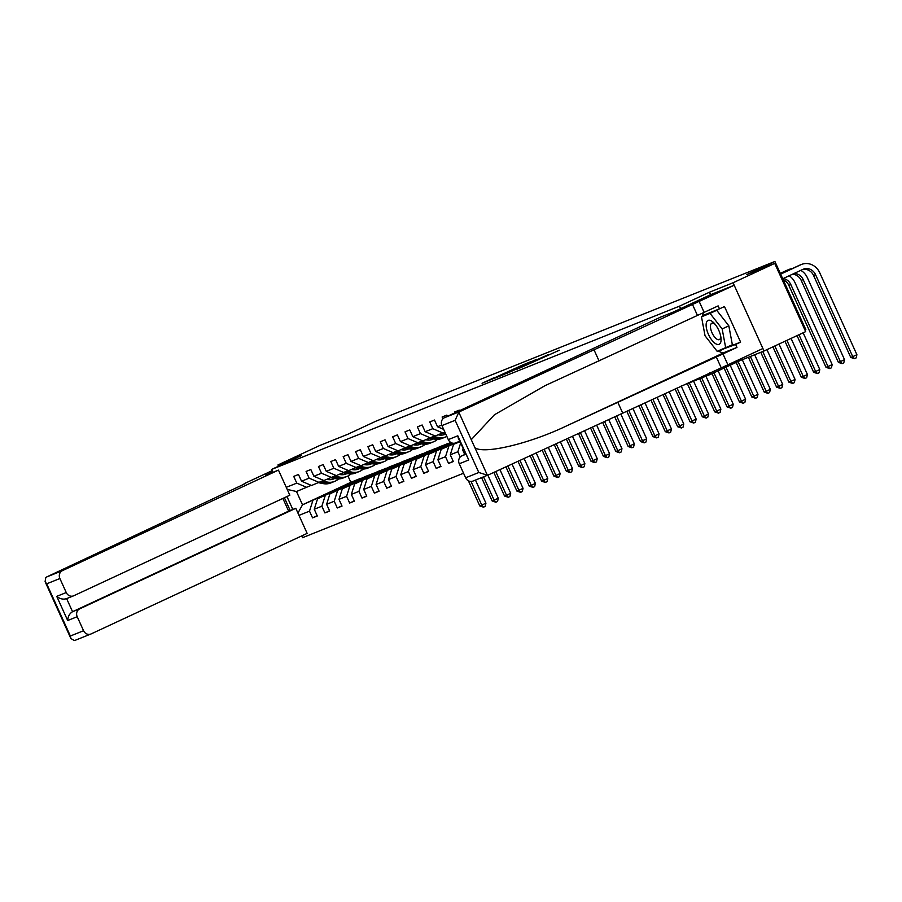 <?xml version="1.0" encoding="UTF-8"?>
<svg xmlns="http://www.w3.org/2000/svg" width="902" height="902" viewBox="0 0 902 902"><rect width="100%" height="100%" fill="white"/><g stroke="black" fill="none" stroke-linecap="round" stroke-linejoin="round"><path stroke-width="1.35" d="M518.797 368.501L559.353 350.224L518.797 368.501M493.766 377.837L482.063 383.271L493.834 378.457L524.299 364.25L493.879 378.096M739.854 359.244L740.407 360.462L764.028 351.002L733.067 282.766L774.717 263.384L746.574 274.648L774.897 261.467L376.044 421.133L347.721 434.313L319.579 445.577L277.94 464.958L278.515 466.221M733.067 282.766L709.446 292.214L679.454 306.173L271.57 469.457L301.55 455.499L277.94 464.958M507.296 373.067L548.495 354.565L507.33 373.157M503.519 374.691L494.161 378.423L524.626 364.216L531.143 361.51L519.924 366.979L536.577 359.334L503.519 374.691M774.717 263.384L805.666 331.62L764.028 351.002M463.56 473.234L302.52 537.705L301.708 535.901M290.196 510.521L284.389 497.724M272.878 472.344L271.57 469.457M680.886 386.236L710.415 374.42L709.694 372.83M679.454 306.173L680.593 308.664M317.188 515.73L312.554 517.883L317.301 515.989L314.257 509.247L321.856 506.202L324.912 512.934L329.67 511.039L326.614 504.297L334.225 501.253L337.28 507.984L342.038 506.09L338.983 499.347L346.593 496.303L349.649 503.034L354.396 501.14L351.352 494.397L358.951 491.353L362.006 498.084L366.764 496.179L363.709 489.448L371.32 486.403L374.375 493.135L379.133 491.229L376.078 484.498L383.688 481.454L386.744 488.185L391.491 486.279L388.446 479.548L396.057 476.504L399.101 483.235L403.859 481.33L400.804 474.599L408.414 471.554L411.47 478.285L416.228 476.38L413.172 469.649L420.783 466.605L423.839 473.336L428.597 471.43L425.541 464.699L433.152 461.655L436.196 468.386L440.954 466.481L437.898 459.749L445.509 456.705L448.565 463.436L453.323 461.531L450.267 454.8L457.878 451.755L460.245 456.976M312.554 517.883L309.499 511.152L298.979 515.369M292.812 509.472L286.949 496.54M286.261 487.328L296.781 483.122L293.725 476.391L298.483 474.486L301.539 481.217L309.138 478.173L306.094 471.442L310.84 469.536L313.896 476.267L321.507 473.223L318.451 466.492L323.209 464.586L326.265 471.318L333.875 468.273L330.82 461.542L335.578 459.637L338.633 466.368L346.244 463.324L343.188 456.592L347.935 454.687L350.991 461.418L358.601 458.374L355.546 451.643L360.304 449.737L363.359 456.468L370.97 453.424L367.915 446.693L372.673 444.787L375.728 451.519L383.339 448.474L380.283 441.743L385.041 439.838L388.085 446.569L395.696 443.525L392.641 436.793L397.399 434.888L400.454 441.619L408.065 438.575L405.009 431.844L409.767 429.938L412.823 436.669L420.433 433.625L417.378 426.894L422.136 424.989L425.18 431.72L432.791 428.675L429.735 421.944L434.493 420.039L437.549 426.77L441.743 425.09M442.927 418.799L442.104 416.995L446.862 415.089L447.426 416.329M454.856 412.879L454.473 412.045L459.231 410.139L459.49 410.726M466.92 407.264L470.1 405.787M463.425 449.534L462.636 449.85L464.744 454.518M373.496 473.246L317.572 498.772L365.885 476.29L373.575 473.426L361.116 479.312M323.559 480.394L311.54 485.49L301.539 481.217M317.572 498.772L314.257 509.247M325.182 495.728L321.856 506.202M309.138 478.173L319.15 482.446M385.853 468.296L329.929 493.822L378.242 471.34L385.943 468.476L373.473 474.362M335.927 475.444L323.908 480.54L313.896 476.267M329.929 493.822L326.614 504.297M337.54 490.778L334.225 501.253M321.507 473.223L331.519 477.496M398.222 463.346L342.298 488.873L390.611 466.39L398.301 463.527L385.842 469.412M348.296 470.494L336.277 475.591L326.265 471.318M342.298 488.873L338.983 499.347M349.908 485.828L346.593 496.303M333.875 468.273L343.887 472.547M410.59 458.396L354.666 483.923L402.98 461.441L410.669 458.577L398.21 464.462M360.653 465.545L348.646 470.641L338.633 466.368M354.666 483.923L351.352 494.397M362.277 480.879L358.951 491.353M346.244 463.324L356.245 467.597M422.948 453.447L367.024 478.973L415.337 456.491L423.038 453.627L410.568 459.513M373.022 460.595L361.003 465.691L350.991 461.418M367.024 478.973L363.709 489.448M374.634 475.929L371.32 486.403M358.601 458.374L368.614 462.647M435.316 448.497L379.392 474.024L427.706 451.541L435.395 448.677L422.937 454.563M385.391 455.645L373.372 460.742L363.359 456.468M379.392 474.024L376.078 484.498M387.003 470.979L383.688 481.454M370.97 453.424L380.982 457.697M447.685 443.547L391.761 469.074L440.075 446.591L447.764 443.728L435.305 449.613M397.748 450.696L385.74 455.792L375.728 451.519M391.761 469.074L388.446 479.548M399.372 466.03L396.057 476.504M383.339 448.474L393.34 452.748M451.225 442.702L404.13 464.124L450.752 442.431M410.117 445.746L398.098 450.842L388.085 446.569M404.13 464.124L400.804 474.599M411.729 461.08L408.414 471.554M395.696 443.525L405.708 447.798M452.173 443.062L416.487 459.174L451.564 442.848M422.486 440.796L410.466 445.892L400.454 441.619M416.487 459.174L413.172 469.649M424.098 456.13L420.783 466.605M408.065 438.575L418.077 442.848M453.435 443.277L428.856 454.225L452.601 443.175M434.854 435.846L422.835 440.943L412.823 436.669M428.856 454.225L425.541 464.699M436.467 451.18L433.152 461.655M420.433 433.625L430.434 437.898M458.227 441.856L441.225 449.275L454.134 443.265M444.844 432.002L435.192 435.993L425.18 431.72M441.225 449.275L437.898 459.749M448.824 446.231L445.509 456.705M432.791 428.675L442.803 432.949M459.907 441.788L453.582 444.325L459.761 441.45M453.582 444.325L450.267 454.8M460.572 443.254L457.878 451.755M437.549 426.77L443.66 429.375M463.019 448.644L462.636 449.85M804.99 330.109L805.858 329.704L774.897 261.467M740.407 360.462L710.415 374.42M347.969 476.019L350.822 482.322L302.508 504.804L348.747 484.261M350.822 482.322L361.127 478.195M311.201 485.344L296.487 491.522L302.508 504.804L297.942 513.069M362.536 477.846L361.206 478.376M374.894 472.896L373.575 473.426M387.262 467.946L385.943 468.476M399.631 462.997L398.301 463.527M411.988 458.047L410.669 458.577M424.357 453.097L423.038 453.627M436.726 448.147L435.395 448.677M449.083 443.198L447.764 443.728M287.208 489.403L296.487 491.522M312.814 500.678L309.499 511.152M296.781 483.122L306.793 487.396M453.21 461.283L448.565 463.436M440.841 466.233L436.196 468.386M428.473 471.182L423.839 473.336M451.474 442.803L447.663 444.663M416.115 476.132L411.47 478.285M448.959 444.066L447.64 444.596M403.746 481.082L399.101 483.235M436.591 449.016L435.271 449.546M391.378 486.031L386.744 488.185M424.233 453.965L422.903 454.495M379.02 490.981L374.375 493.135M411.864 458.915L410.545 459.445M366.652 495.931L362.006 498.084M399.496 463.865L398.177 464.395M354.283 500.881L349.649 503.034M387.138 468.815L385.808 469.344M341.914 505.83L337.28 507.984M374.77 473.764L373.451 474.294M329.557 510.78L324.912 512.934M362.401 478.714L361.082 479.244M350.044 483.664L348.713 484.194M709.446 292.214L710.573 294.717M517.049 369.121L545.293 355.986L517.083 369.2M505.785 373.338L517.816 367.982L505.785 373.338M802.363 269.619A10.125 9.189 -111.8 0 1 813.559 275.448L850.755 357.429L852.74 356.64L856.9 354.7L819.715 272.708A15.199 13.778 68.2 0 0 801.574 264.421A15.199 13.778 68.2 0 0 800.942 264.692L780.647 274.14M801.574 264.421L799.589 265.222A15.199 13.778 68.2 0 0 798.958 265.492L780.602 274.028M782.744 278.752L803.028 269.303A10.125 9.189 -111.8 0 1 803.457 269.123A10.125 9.189 -111.8 0 1 815.543 274.648L852.74 356.64L854.476 358.692L850.755 357.429M856.9 354.7L856.145 357.914L854.476 358.692M715.737 343.763A13.169 5.547 -115 0 0 720.946 337.573A13.169 5.547 -115 0 0 714.339 323.367A13.169 5.547 -115 0 0 711.464 320.932A13.169 5.547 -115 0 0 706.424 328.136A13.169 5.547 -115 0 0 715.737 343.763M715.286 324.483A9.02 3.8 -115 0 0 714.113 323.615A9.02 3.8 -115 0 0 711.768 323.254A9.02 3.8 -115 0 0 711.238 330.763A9.02 3.8 -115 0 0 717.034 339.242A9.02 3.8 -115 0 0 719.379 339.603A9.02 3.8 -115 0 0 720.698 336.119M701.497 316.816L716.718 310.288L728.827 325.825L732.368 344.778L717.146 351.306L705.048 335.769L701.497 316.816L710.054 313.389L722.164 328.926L725.704 347.879M716.718 310.288L710.054 313.389M728.827 325.825L722.164 328.926M460.076 411.47L458.814 412.237L455.138 420.309L441.946 425.586A6.077 5.513 -111.8 0 1 444.427 417.727L460.076 411.47L734.194 285.257L710.652 294.672L673.501 311.968L660.501 317.166L444.427 417.727M723.787 348.646L740.621 342.129L724.475 306.533L719.48 308.856L718.139 305.902L545.011 385.673L494.431 414.773L471.261 439.691L474.914 447.73C483.844 454.484 529.057 443.807 565.791 426.263L722.976 353.922L736.968 347.405L724.678 352.321A22.787 9.595 65 0 1 718.229 350.867M599.041 360.89L594.102 350.01M704.146 312.419L699.208 301.539M697.325 315.148L692.398 304.267M473.122 480.992A6.077 5.513 -111.8 0 1 472.873 481.104A6.077 5.513 -111.8 0 1 465.624 477.789L459.265 463.775A6.077 5.513 -111.8 0 1 461.745 455.905L465.612 454.36M465.522 454.157L461.745 455.905M740.621 342.129L735.626 344.451L736.968 347.405M465.624 477.789L478.815 472.501L487.362 475.185L488.771 474.734L727.903 364.803L722.976 353.922M727.903 364.803L762.889 348.522L734.194 285.257M721.093 367.531L716.154 356.651M622.797 413.274L617.859 402.393M472.873 481.104L488.771 474.734M455.803 442.814A6.077 5.513 -111.8 0 1 455.555 442.927A6.077 5.513 -111.8 0 1 448.305 439.612L441.946 425.586M712.772 345.692A22.787 9.595 65 0 1 711.734 344.361M703.278 326.355A22.787 9.595 65 0 1 702.523 322.307M702.478 316.354A22.787 9.595 65 0 1 703.797 312.554M719.48 308.856L702.782 315.542L702.895 316.162M718.601 350.72L735.626 344.451M723.923 348.815L718.928 351.137M448.305 439.612L457.81 435.801L458.329 438.316L468.769 459.964L459.265 463.775M74.302 640.533L75.43 640.194L74.302 640.533L70.886 638.526L70.367 636.011L83.57 630.723A6.077 5.513 68.2 0 0 90.82 634.038A6.077 5.513 68.2 0 0 91.079 633.937L307.154 533.375L295.777 508.288L79.703 608.85A6.077 5.513 68.2 0 0 77.211 616.709L83.57 630.723M278.459 470.111L62.373 570.673A6.077 5.513 68.2 0 0 59.893 578.532L66.252 592.546A6.077 5.513 68.2 0 0 73.502 595.861A6.077 5.513 68.2 0 0 73.761 595.748L289.835 495.198L278.459 470.111L265.459 475.309L272.697 471.938M59.893 578.532L46.69 583.808L45.1 581.666L45.754 577.596L46.735 576.93L244.25 484.092M244.081 483.731L272.122 470.675M77.211 616.709L67.695 620.52C67.932 616.461 69.555 613.518 72.566 611.703L288.64 511.141L282.878 498.434M288.64 511.141L295.777 508.288M67.695 620.52L56.736 596.357C60.006 598.973 63.298 599.717 66.624 598.612L73.502 595.861M792.339 268.57A15.199 13.778 68.2 0 0 789.205 269.371A15.199 13.778 68.2 0 0 788.573 269.642L780.343 273.475M789.205 269.371L787.221 270.172A15.199 13.778 68.2 0 0 786.589 270.442L780.298 273.374M794.076 273.475A10.125 9.189 -111.8 0 1 803.175 279.597L840.371 361.589L844.531 359.65L807.346 277.658A15.199 13.778 68.2 0 0 800.784 270.352M792.373 274.264A10.125 9.189 -111.8 0 1 801.202 280.398L838.386 362.378L840.371 361.589L842.107 363.641L838.386 362.378M844.531 359.65L843.776 362.863L842.107 363.641M783.218 278.526A10.125 9.189 -111.8 0 1 790.817 284.547L828.002 366.539L832.174 364.6L794.978 282.608A15.199 13.778 68.2 0 0 789.171 275.764M783.252 279.879A10.125 9.189 -111.8 0 1 788.833 285.348L826.018 367.328L828.002 366.539L829.75 368.591L826.018 367.328M832.174 364.6L831.418 367.813L829.75 368.591M797.041 335.645L813.66 372.278L815.645 371.489L819.805 369.549L803.141 332.804M798.969 334.743L815.645 371.489L817.381 373.541L813.66 372.278M819.805 369.549L819.05 372.763L817.381 373.541M784.977 341.26L801.292 377.228L803.276 376.438L807.437 374.499L791.077 338.419M786.905 340.358L803.276 376.438L805.012 378.49L801.292 377.228M807.437 374.499L806.681 377.712L805.012 378.49M772.913 346.875L788.923 382.177L795.079 379.449L779.012 344.034M774.841 345.973L790.907 381.388L792.655 383.44L788.923 382.177M795.079 379.449L794.324 382.662L792.655 383.44M760.769 352.31L776.566 387.127L778.55 386.338L782.711 384.399L766.948 349.649M762.754 351.521L778.55 386.338L780.286 388.39L776.566 387.127M782.711 384.399L781.955 387.612L780.286 388.39M748.401 357.26L764.197 392.077L766.181 391.288L770.342 389.348L754.658 354.757M750.385 356.47L766.181 391.288L767.918 393.34L764.197 392.077M770.342 389.348L769.586 392.562L767.918 393.34M736.145 362.446L751.828 397.027L753.813 396.237L757.984 394.298L742.29 359.706M738.073 361.544L753.813 396.237L755.56 398.289L751.828 397.027M757.984 394.298L757.218 397.511L755.56 398.289M724.081 368.061L739.471 401.976L745.616 399.248L730.18 365.22M726.009 367.159L741.444 401.187L743.192 403.239L739.471 401.976M745.616 399.248L744.86 402.461L743.192 403.239M712.016 373.676L727.102 406.926L729.087 406.137L733.247 404.197L718.116 370.835M713.956 372.774L729.087 406.137L730.823 408.189L727.102 406.926M733.247 404.197L732.492 407.411L730.823 408.189M699.693 378.716L714.734 411.876L716.718 411.087L720.878 409.147L705.939 376.213M701.677 377.915L716.718 411.087L718.466 413.139L714.734 411.876M720.878 409.147L720.123 412.361L718.466 413.139M687.324 383.666L702.376 416.825L708.521 414.097L693.582 381.163M689.308 382.865L704.349 416.036L706.097 418.088L702.376 416.825M708.521 414.097L707.766 417.31L706.097 418.088M675.102 388.931L690.007 421.775L691.992 420.986L696.152 419.047L681.213 386.112M677.041 388.029L691.992 420.986L693.728 423.038L690.007 421.775M696.152 419.047L695.397 422.26L693.728 423.038M663.038 394.546L677.639 426.725L679.623 425.936L683.784 423.996L669.137 391.705M664.977 393.644L679.623 425.936L681.371 427.988L677.639 426.725M683.784 423.996L683.028 427.21L681.371 427.988M650.973 400.161L665.281 431.675L671.426 428.946L657.073 397.32M652.913 399.259L667.254 430.885L669.002 432.937L665.281 431.675M671.426 428.946L670.671 432.159L669.002 432.937M638.92 405.776L652.913 436.624L659.058 433.896L645.009 402.935M640.848 404.874L654.897 435.835L656.633 437.887L652.913 436.624M659.058 433.896L658.302 437.109L656.633 437.887M626.856 411.391L640.544 441.574L646.689 438.846L632.945 408.55M628.784 410.489L642.528 440.785L644.276 442.837L640.544 441.574M646.689 438.846L645.933 442.059L644.276 442.837M614.769 416.961L628.187 446.524L630.16 445.735L634.332 443.795L620.88 414.153M616.709 416.07L630.16 445.735L631.907 447.787L628.187 446.524M634.332 443.795L633.576 447.009L631.907 447.787M602.671 422.497L615.818 451.474L617.802 450.684L621.963 448.745L608.782 419.701M604.611 421.617L617.802 450.684L619.539 452.736L615.818 451.474M621.963 448.745L621.207 451.958L619.539 452.736M442.183 433.197L445.701 433.885M443.604 432.577L445.261 432.904M590.573 428.044L603.449 456.423L605.434 455.634L609.594 453.695L596.696 425.248M592.513 427.153L605.434 455.634L607.17 457.686L603.449 456.423M609.594 453.695L608.839 456.908L607.17 457.686M442.916 434.978A12.865 11.67 68.2 0 0 444.551 433.659M429.814 438.147L434.595 439.082A15.492 14.049 68.2 0 0 441.991 438.417L443.502 437.82A15.492 14.049 68.2 0 0 443.976 437.617M433.456 436.5L438.564 437.504A15.492 14.049 68.2 0 0 445.96 436.839A15.492 14.049 68.2 0 0 446.862 436.433M438.158 434.809L438.834 434.944A12.865 11.67 68.2 0 0 444.979 434.392A12.865 11.67 68.2 0 0 445.768 434.031M431.235 437.526L436.106 438.485A15.492 14.049 68.2 0 0 443.502 437.82M445.227 433.794A12.865 11.67 -111.8 0 1 443.716 434.809M445.96 436.839L444.449 437.436A15.492 14.049 -111.8 0 1 437.053 438.101L432.092 437.132M444.212 434.663A12.865 11.67 68.2 0 0 445.577 433.862M578.486 433.591L591.081 461.373L593.065 460.584L597.237 458.644L584.597 430.795M580.426 432.701L593.065 460.584L594.813 462.636L591.081 461.373M597.237 458.644L596.481 461.858L594.813 462.636M430.547 439.928A12.865 11.67 68.2 0 0 432.182 438.609M417.457 443.096L422.226 444.032A15.492 14.049 68.2 0 0 429.634 443.367L431.133 442.769A15.492 14.049 68.2 0 0 431.607 442.566M421.087 441.45L426.195 442.454A15.492 14.049 68.2 0 0 433.591 441.788A15.492 14.049 68.2 0 0 437.493 439.342M440.593 435.147A15.492 14.049 68.2 0 0 441.236 433.569M425.789 439.759L426.477 439.894A12.865 11.67 68.2 0 0 432.61 439.342A12.865 11.67 68.2 0 0 433.591 438.891M418.866 442.476L423.737 443.434A15.492 14.049 68.2 0 0 431.133 442.769M432.859 438.744A12.865 11.67 -111.8 0 1 431.359 439.759M433.591 441.788L432.092 442.386A15.492 14.049 -111.8 0 1 424.684 443.051L419.723 442.081M431.855 439.612A12.865 11.67 68.2 0 0 433.208 438.812M566.388 439.139L578.723 466.323L580.708 465.533L584.868 463.594L572.499 436.331M568.328 438.248L580.708 465.533L582.444 467.586L578.723 466.323M584.868 463.594L584.113 466.808L582.444 467.586M418.19 444.878A12.865 11.67 68.2 0 0 419.813 443.558M405.088 448.046L409.869 448.982A15.492 14.049 68.2 0 0 417.265 448.317L418.776 447.719A15.492 14.049 68.2 0 0 419.238 447.516M408.719 446.4L413.826 447.403A15.492 14.049 68.2 0 0 421.223 446.738A15.492 14.049 68.2 0 0 425.124 444.291M428.224 440.097A15.492 14.049 68.2 0 0 428.878 438.519M413.432 444.709L414.108 444.844A12.865 11.67 68.2 0 0 420.253 444.291A12.865 11.67 68.2 0 0 421.234 443.84M406.509 447.426L411.368 448.384A15.492 14.049 68.2 0 0 418.776 447.719M420.49 443.694A12.865 11.67 -111.8 0 1 418.99 444.709M421.223 446.738L419.723 447.336A15.492 14.049 -111.8 0 1 412.327 448.001L407.366 447.031M419.486 444.562A12.865 11.67 68.2 0 0 420.839 443.761M554.29 444.686L566.355 471.272L568.339 470.483L572.499 468.544L560.413 441.879M556.23 443.795L568.339 470.483L570.075 472.535L566.355 471.272M572.499 468.544L571.744 471.757L570.075 472.535M405.821 449.827A12.865 11.67 68.2 0 0 407.456 448.508M392.72 452.996L397.5 453.932A15.492 14.049 68.2 0 0 404.897 453.266L406.407 452.669A15.492 14.049 68.2 0 0 406.881 452.466M396.361 451.35L401.469 452.353A15.492 14.049 68.2 0 0 408.865 451.688A15.492 14.049 68.2 0 0 412.755 449.241M415.867 445.047A15.492 14.049 68.2 0 0 416.51 443.468M401.063 449.658L401.74 449.794A12.865 11.67 68.2 0 0 407.884 449.241A12.865 11.67 68.2 0 0 408.865 448.79M394.14 452.376L399.011 453.334A15.492 14.049 68.2 0 0 406.407 452.669M408.132 448.644A12.865 11.67 -111.8 0 1 406.622 449.658M408.865 451.688L407.354 452.285A15.492 14.049 -111.8 0 1 399.958 452.951L394.997 451.981M407.118 449.512A12.865 11.67 68.2 0 0 408.482 448.711M542.203 450.233L553.986 476.222L555.97 475.433L560.142 473.494L548.315 447.426M544.143 449.343L555.97 475.433L557.718 477.485L553.986 476.222M560.142 473.494L559.387 476.718L557.718 477.485M393.452 454.777A12.865 11.67 68.2 0 0 395.087 453.458M380.351 457.945L385.131 458.881A15.492 14.049 68.2 0 0 392.539 458.216L394.039 457.618A15.492 14.049 68.2 0 0 394.512 457.415M383.993 456.299L389.1 457.303A15.492 14.049 68.2 0 0 396.497 456.637A15.492 14.049 68.2 0 0 400.398 454.191M403.498 449.997A15.492 14.049 68.2 0 0 404.141 448.429M388.694 454.608L389.382 454.743A12.865 11.67 68.2 0 0 395.516 454.191A12.865 11.67 68.2 0 0 396.497 453.74M381.772 457.325L386.642 458.284A15.492 14.049 68.2 0 0 394.039 457.618M395.764 453.593A12.865 11.67 -111.8 0 1 394.264 454.608M396.497 456.637L394.997 457.235A15.492 14.049 -111.8 0 1 387.589 457.9L382.628 456.931M394.76 454.461A12.865 11.67 68.2 0 0 396.113 453.661M530.105 455.781L541.628 481.172L543.613 480.383L547.773 478.443L536.216 452.973M532.045 454.89L543.613 480.383L545.349 482.435L541.628 481.172M547.773 478.443L547.018 481.668L545.349 482.435M381.095 459.727A12.865 11.67 68.2 0 0 382.719 458.408M367.993 462.895L372.774 463.831A15.492 14.049 68.2 0 0 380.17 463.166L381.681 462.568A15.492 14.049 68.2 0 0 382.144 462.365M371.624 461.249L376.732 462.252A15.492 14.049 68.2 0 0 384.128 461.587A15.492 14.049 68.2 0 0 388.029 459.141M391.13 454.946A15.492 14.049 68.2 0 0 391.784 453.379M376.337 459.558L377.013 459.693A12.865 11.67 68.2 0 0 383.158 459.141A12.865 11.67 68.2 0 0 384.139 458.69M369.414 462.275L374.274 463.233A15.492 14.049 68.2 0 0 381.681 462.568M383.395 458.543A12.865 11.67 -111.8 0 1 381.896 459.558M384.128 461.587L382.628 462.185A15.492 14.049 -111.8 0 1 375.232 462.85L370.271 461.88M382.392 459.411A12.865 11.67 68.2 0 0 383.745 458.611M518.007 461.328L529.26 486.122L531.244 485.332L535.405 483.393L524.118 458.52M519.947 460.437L531.244 485.332L532.981 487.384L529.26 486.122M535.405 483.393L534.649 486.618L532.981 487.384M368.726 464.677A12.865 11.67 68.2 0 0 370.361 463.357M355.625 467.845L360.405 468.781A15.492 14.049 68.2 0 0 367.802 468.115L369.313 467.518A15.492 14.049 68.2 0 0 369.786 467.315M359.255 466.199L364.374 467.202A15.492 14.049 68.2 0 0 371.771 466.537A15.492 14.049 68.2 0 0 375.66 464.09M378.772 459.896A15.492 14.049 68.2 0 0 379.415 458.329M363.968 464.507L364.645 464.643A12.865 11.67 68.2 0 0 370.79 464.09A12.865 11.67 68.2 0 0 371.771 463.639M357.045 467.225L361.916 468.183A15.492 14.049 68.2 0 0 369.313 467.518M371.038 463.493A12.865 11.67 -111.8 0 1 369.527 464.507M371.771 466.537L370.26 467.135A15.492 14.049 -111.8 0 1 362.863 467.8L357.902 466.83M370.023 464.361A12.865 11.67 68.2 0 0 371.387 463.56M505.921 466.875L516.891 491.071L518.875 490.282L523.047 488.343L512.032 464.068M507.849 465.984L518.875 490.282L520.623 492.334L516.891 491.071M523.047 488.343L522.281 491.567L520.623 492.334M356.358 469.626A12.865 11.67 68.2 0 0 357.993 468.307M343.256 472.795L348.037 473.73A15.492 14.049 68.2 0 0 355.444 473.065L356.944 472.468A15.492 14.049 68.2 0 0 357.417 472.265M346.898 471.148L352.005 472.152A15.492 14.049 68.2 0 0 359.402 471.487A15.492 14.049 68.2 0 0 363.292 469.04M366.404 464.846A15.492 14.049 68.2 0 0 367.046 463.278M351.6 469.457L352.287 469.592A12.865 11.67 68.2 0 0 358.421 469.04A12.865 11.67 68.2 0 0 359.402 468.589M344.677 472.174L349.548 473.133A15.492 14.049 68.2 0 0 356.944 472.468M358.669 468.442A12.865 11.67 -111.8 0 1 357.169 469.457M359.402 471.487L357.902 472.084A15.492 14.049 -111.8 0 1 350.495 472.749L345.534 471.78M357.654 469.311A12.865 11.67 68.2 0 0 359.019 468.51M493.822 472.411L504.534 496.021L506.507 495.232L510.679 493.293L499.933 469.615M495.762 471.532L506.507 495.232L508.254 497.284L504.534 496.021M510.679 493.293L509.923 496.517L508.254 497.284M344 474.576A12.865 11.67 68.2 0 0 345.624 473.257M330.899 477.744L335.679 478.68A15.492 14.049 68.2 0 0 343.076 478.026L344.575 477.417A15.492 14.049 68.2 0 0 345.049 477.214M334.529 476.098L339.637 477.102A15.492 14.049 68.2 0 0 347.033 476.436A15.492 14.049 68.2 0 0 350.934 473.99M354.035 469.795A15.492 14.049 68.2 0 0 354.689 468.228M339.242 474.407L339.919 474.542A12.865 11.67 68.2 0 0 346.064 473.99A12.865 11.67 68.2 0 0 347.033 473.539M332.319 477.124L337.179 478.083A15.492 14.049 68.2 0 0 344.575 477.417M346.3 473.392A12.865 11.67 -111.8 0 1 344.801 474.407M347.033 476.436L345.534 477.034A15.492 14.049 -111.8 0 1 338.137 477.699L333.176 476.73M345.297 474.26A12.865 11.67 68.2 0 0 346.65 473.46M481.567 477.62L492.165 500.982L498.31 498.242L487.824 475.117M483.551 476.831L494.149 500.182L495.886 502.234L492.165 500.982M498.31 498.242L497.554 501.467L495.886 502.234M331.632 479.526A12.865 11.67 68.2 0 0 333.266 478.207M318.53 482.694L323.311 483.63A15.492 14.049 68.2 0 0 330.707 482.976L332.218 482.367A15.492 14.049 68.2 0 0 332.691 482.164M322.161 481.048L327.279 482.051A15.492 14.049 68.2 0 0 334.676 481.386A15.492 14.049 68.2 0 0 338.566 478.939M341.666 474.745A15.492 14.049 68.2 0 0 342.32 473.178M326.874 479.357L327.55 479.492A12.865 11.67 68.2 0 0 333.695 478.939A12.865 11.67 68.2 0 0 334.676 478.488M319.951 482.074L324.821 483.032A15.492 14.049 68.2 0 0 332.218 482.367M333.943 478.342A12.865 11.67 -111.8 0 1 332.432 479.357M334.676 481.386L333.165 481.984A15.492 14.049 -111.8 0 1 325.769 482.649L320.808 481.679M332.928 479.21A12.865 11.67 68.2 0 0 334.292 478.41M468.397 480.8L479.796 505.932L485.941 503.192L475.455 480.067M471.047 481.465L481.781 505.131L483.528 507.183L479.796 505.932M485.941 503.192L485.186 506.417L483.528 507.183M800.942 264.692L798.958 265.492M815.543 274.648L813.559 275.448M458.814 412.237L471.261 439.691M474.914 447.73L487.362 475.185M478.815 472.501L455.138 420.309M457.81 435.801L468.769 459.964M724.678 352.321L565.791 426.263M46.69 583.808L70.367 636.011M56.736 596.357L66.252 592.546M46.735 576.93L62.373 570.673M66.624 598.612L72.566 611.703L79.703 608.85M788.573 269.642L786.589 270.442M803.175 279.597L801.202 280.398M790.817 284.547L788.833 285.348M436.106 438.485L434.595 439.082M438.564 437.504L437.053 438.101M423.737 443.434L422.226 444.032M426.195 442.454L424.684 443.051M411.368 448.384L409.869 448.982M413.826 447.403L412.327 448.001M399.011 453.334L397.5 453.932M401.469 452.353L399.958 452.951M386.642 458.284L385.131 458.881M389.1 457.303L387.589 457.9M374.274 463.233L372.774 463.831M376.732 462.252L375.232 462.85M361.916 468.183L360.405 468.781M364.374 467.202L362.863 467.8M349.548 473.133L348.037 473.73M352.005 472.152L350.495 472.749M337.179 478.083L335.679 478.68M339.637 477.102L338.137 477.699M324.821 483.032L323.311 483.63M327.279 482.051L325.769 482.649M455.555 442.927L459.67 441.27M90.82 634.038L75.204 640.296M45.1 581.666L70.886 638.526"/></g></svg>
